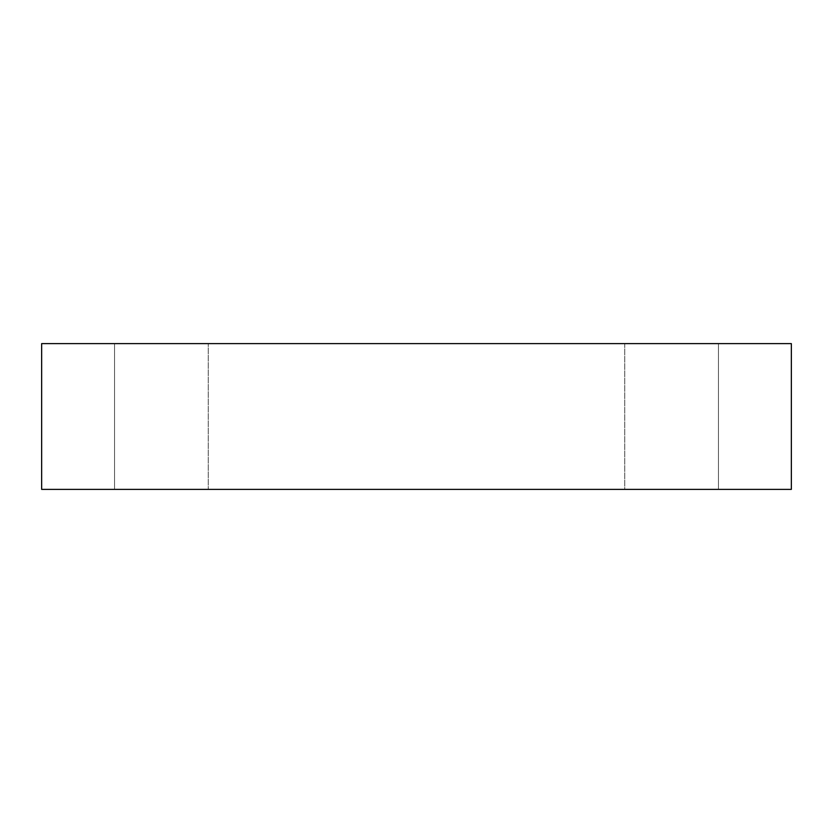 <?xml version="1.0" encoding="UTF-8"?>
<svg xmlns="http://www.w3.org/2000/svg" width="833" height="833" viewBox="0 0 833 833"><rect width="100%" height="100%" fill="white"/><g stroke="black" fill="none" stroke-linecap="round" stroke-linejoin="round"><path stroke-width="0.62" stroke-dasharray="4.17 3.12" d="M208.25 489.387L718.462 489.387L624.75 489.387L718.462 489.387L624.75 489.387L624.75 343.613L718.462 343.613L114.537 343.613L624.75 343.613L114.537 343.613L624.75 343.613L624.75 489.387L624.75 343.613L624.75 489.387L114.537 489.387L208.25 489.387L208.25 343.613L208.25 489.387M41.65 489.387L41.65 343.613L791.35 343.613L791.35 489.387L41.65 489.387M114.537 489.387L114.537 343.613L114.537 489.387M718.462 489.387L718.462 343.613L718.462 489.387"/><path stroke-width="1.25" d="M791.35 343.613L41.65 343.613L41.65 489.387L791.35 489.387L791.35 343.613"/></g></svg>
